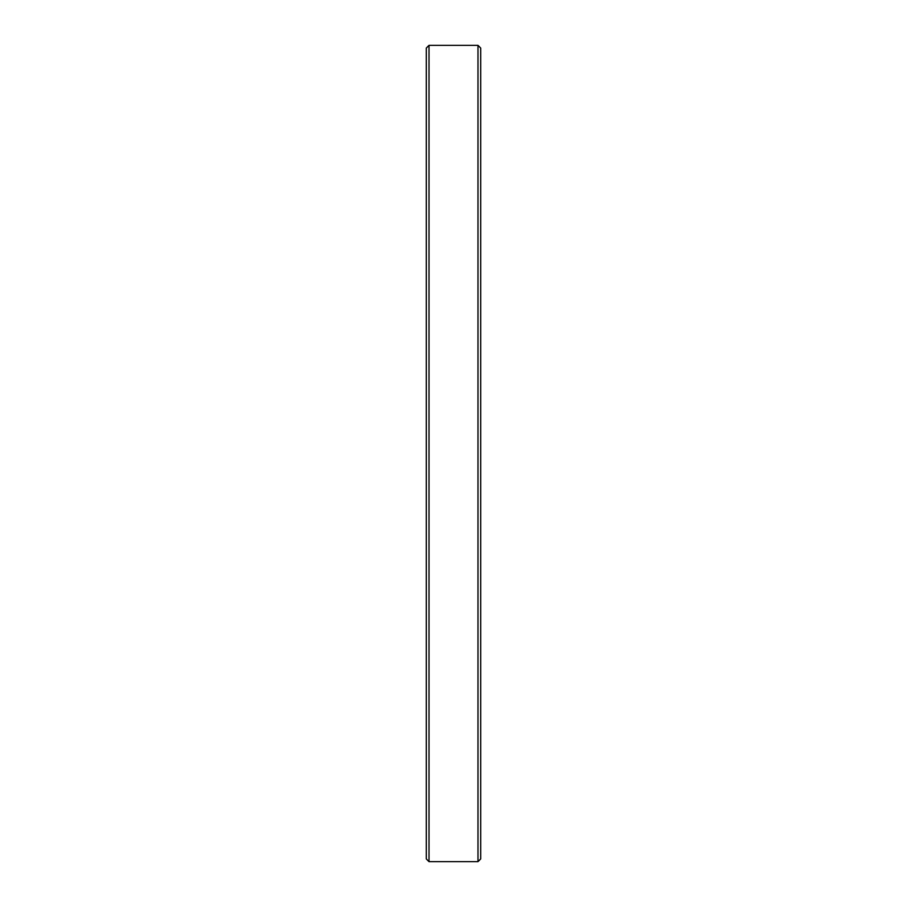 <?xml version="1.0" encoding="UTF-8"?>
<svg xmlns="http://www.w3.org/2000/svg" width="907" height="907" viewBox="0 0 907 907"><rect width="100%" height="100%" fill="white"/><g stroke="black" fill="none" stroke-linecap="round" stroke-linejoin="round"><path stroke-width="1.36" d="M477.989 45.35L480.71 48.071L480.71 858.929L477.989 861.65L477.989 45.35L429.011 45.35L429.011 861.65L426.29 858.929L426.29 48.071L429.011 45.35M477.989 861.65L429.011 861.65"/></g></svg>
